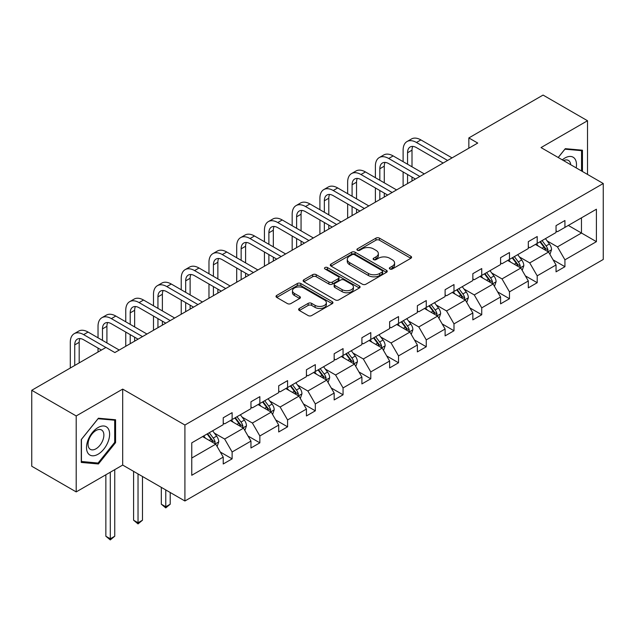 <?xml version="1.0" encoding="UTF-8"?>
<svg xmlns="http://www.w3.org/2000/svg" width="635" height="635" viewBox="0 0 635 635"><rect width="100%" height="100%" fill="white"/><g stroke="black" fill="none" stroke-linecap="round" stroke-linejoin="round"><path stroke-width="0.95" d="M389.866 268.986A1.73 1 0 0 0 392.311 268.986L410.853 258.286A2.469 1.429 0 0 0 411.575 257.278A2.469 1.429 0 0 0 410.853 256.27L379.436 238.133A2.469 1.429 0 0 0 375.952 238.133L357.41 248.841A1.73 1 0 0 0 356.902 249.539A1.73 1 0 0 0 357.41 250.246A1.73 1 0 0 0 359.847 250.246L362.252 248.864A7.898 4.556 0 0 1 373.42 248.864L376.039 250.373A7.898 4.556 0 0 1 378.349 253.595A7.898 4.556 0 0 1 376.039 256.818L373.634 258.207A1.73 1 0 0 0 373.126 258.913A1.73 1 0 0 0 373.634 259.62A1.73 1 0 0 0 376.079 259.62L378.476 258.231A7.898 4.556 0 0 1 389.644 258.231L392.263 259.747A7.898 4.556 0 0 1 394.581 262.969A7.898 4.556 0 0 1 392.263 266.192L389.866 267.573A1.73 1 0 0 0 389.358 268.28A1.73 1 0 0 0 389.866 268.986L389.866 267.573M299.339 308.459A2.469 1.429 0 0 0 298.617 309.467A2.469 1.429 0 0 0 299.339 310.475L308.15 315.563A2.469 1.429 0 0 0 311.642 315.563L332.232 303.673A2.469 1.429 0 0 0 332.954 302.665A2.469 1.429 0 0 0 332.232 301.657L300.823 283.52A2.469 1.429 0 0 0 297.331 283.52L276.741 295.41A2.469 1.429 0 0 0 276.019 296.418A2.469 1.429 0 0 0 276.741 297.426L287.385 303.57A2.469 1.429 0 0 0 290.878 303.57L299.688 298.482A2.469 1.429 0 0 0 300.411 297.474A2.469 1.429 0 0 0 299.688 296.466L294.41 293.418A6.604 3.81 0 0 1 292.473 290.727A6.604 3.81 0 0 1 296.553 287.203A6.604 3.81 0 0 1 303.744 288.028L324.421 299.966A6.604 3.81 0 0 1 326.358 302.665A6.604 3.81 0 0 1 322.278 306.189A6.604 3.81 0 0 1 315.087 305.356L311.642 303.371A2.469 1.429 0 0 0 308.15 303.371L299.339 308.459L299.339 310.475M122.69 389.104L76.2 415.949L31.75 390.287L31.75 466.241L76.2 491.903L122.69 465.066L184.912 500.991L184.912 425.029L122.69 389.104L122.69 465.066M587.518 174.419L587.518 120.737L541.028 147.582L603.25 183.507L184.912 425.029M587.518 120.737L543.068 95.075L468.844 137.93L468.844 148.193M31.75 390.287L105.974 347.432L114.864 352.56L477.734 143.065L468.844 137.93M362.426 284.226A2.469 1.429 0 0 0 365.911 284.226L386.509 272.336A2.469 1.429 0 0 0 387.231 271.328A2.469 1.429 0 0 0 386.509 270.32L355.092 252.19A2.469 1.429 0 0 0 351.607 252.19L331.01 264.073A2.469 1.429 0 0 0 330.287 265.081A2.469 1.429 0 0 0 331.01 266.089L362.426 284.226M325.684 269.359A1.73 1 0 0 1 327.438 269.605L327.438 267.549L359.37 285.988A2.469 1.429 0 0 1 360.093 286.996A2.469 1.429 0 0 1 359.37 288.004L338.78 299.895A2.469 1.429 0 0 1 335.288 299.895L303.871 281.757L303.871 279.741A2.469 1.429 0 0 0 303.149 280.749A2.469 1.429 0 0 0 303.871 281.757M303.871 279.741L312.69 274.653A2.469 1.429 0 0 1 316.174 274.653L328.914 282.011A2.469 1.429 0 0 0 332.407 282.011L338.257 278.638A2.469 1.429 0 0 0 338.979 277.63A2.469 1.429 0 0 0 338.257 276.622L324.993 268.962A1.73 1 0 0 1 324.485 268.256A1.73 1 0 0 1 325.549 267.335A1.73 1 0 0 1 327.438 267.549M76.2 415.949L76.2 491.903M191.762 442.841L223.226 424.672L223.226 417.79L232.116 412.663L232.116 419.537L250.96 408.654L250.96 401.78L259.85 396.645L259.85 403.527L278.702 392.644L278.702 385.77L287.584 380.635L287.584 387.517L306.435 376.634L306.435 369.753L315.325 364.625L315.325 371.499L334.169 360.616L334.169 353.743L343.059 348.607L343.059 355.489L361.902 344.607L361.902 337.733L370.792 332.597L370.792 339.479L389.636 328.597L389.636 321.715L398.526 316.587L398.526 323.461L417.37 312.579L417.37 305.705L426.26 300.569L426.26 307.451L445.111 296.569L445.111 289.695L453.993 284.559L453.993 291.441L472.845 280.559L472.845 273.677L481.735 268.549L481.735 275.423L500.578 264.541L500.578 257.667L509.468 252.532L509.468 259.413L528.312 248.531L528.312 241.657L537.202 236.522L537.202 243.395L556.046 232.521L556.046 225.639L564.936 220.512L564.936 227.386L596.408 209.217L596.408 241.657L564.936 259.826L564.936 266.7L556.046 271.836L556.046 264.954L537.202 275.836L537.202 282.71L528.312 287.845L528.312 280.972L509.468 291.846L509.468 298.728L500.578 303.855L500.578 296.982L481.735 307.864L481.735 314.738L472.845 319.873L472.845 312.991L453.993 323.874L453.993 330.748L445.111 335.883L445.111 329.009L426.26 339.884L426.26 346.766L417.37 351.893L417.37 345.019L398.526 355.902L398.526 362.776L389.636 367.911L389.636 361.029L370.792 371.912L370.792 378.785L361.902 383.921L361.902 377.047L343.059 387.921L343.059 394.803L334.169 399.931L334.169 393.057L315.325 403.939L315.325 410.813L306.435 415.949L306.435 409.067L287.584 419.949L287.584 426.823L278.702 431.959L278.702 425.085L259.85 435.959L259.85 442.841L250.96 447.969L250.96 441.095L232.116 451.977L232.116 458.851L223.226 463.987L223.226 457.105L191.762 475.274L191.762 442.841M184.912 500.991L603.25 259.461L603.25 183.507M230.338 420.568L243.499 428.165L224.647 439.039L214.36 433.102M224.647 439.039L232.116 451.977M243.499 428.165L250.96 441.095M223.226 423.029L224.647 423.847L232.116 419.537M258.072 404.551L271.232 412.147L252.389 423.029L242.094 417.084M252.389 423.029L259.85 435.959M271.232 412.147L278.702 425.085M250.96 407.019L252.389 407.837L259.85 403.527M285.806 388.541L298.966 396.137L280.122 407.019L269.827 401.074M280.122 407.019L287.584 419.949M298.966 396.137L306.435 409.067M278.702 391.001L280.122 391.827L287.584 387.517M313.547 372.531L326.7 380.127L307.856 391.001L297.561 385.064M307.856 391.001L315.325 403.939M326.7 380.127L334.169 393.057M306.435 374.991L307.856 375.809L315.325 371.499M341.281 356.513L354.433 364.109L335.59 374.991L325.303 369.046M335.59 374.991L343.059 387.921M354.433 364.109L361.902 377.047M334.169 358.981L335.59 359.799L343.059 355.489M369.014 340.503L382.167 348.099L363.323 358.981L353.036 353.036M363.323 358.981L370.792 371.912M382.167 348.099L389.636 361.029M361.902 342.963L363.323 343.789L370.792 339.479M396.748 324.493L409.908 332.081L391.057 342.963L380.77 337.026M391.057 342.963L398.526 355.902M409.908 332.081L417.37 345.019M389.636 326.954L391.057 327.771L398.526 323.461M424.482 308.475L437.642 316.071L418.798 326.954L408.503 321.008M418.798 326.954L426.26 339.884M437.642 316.071L445.111 329.009M417.37 310.944L418.798 311.761L426.26 307.451M452.215 292.465L465.376 300.061L446.532 310.944L436.237 304.998M446.532 310.944L453.993 323.874M465.376 300.061L472.845 312.991M445.111 294.926L446.532 295.751L453.993 291.441M479.957 276.455L493.109 284.043L474.266 294.926L463.971 288.988M474.266 294.926L481.735 307.864M493.109 284.043L500.578 296.982M472.845 278.916L474.266 279.733L481.735 275.423M507.69 260.437L520.843 268.034L501.999 278.916L491.712 272.971M501.999 278.916L509.468 291.846M520.843 268.034L528.312 280.972M500.578 262.906L501.999 263.723L509.468 259.413M535.424 244.427L548.577 252.024L529.733 262.906L519.446 256.961M529.733 262.906L537.202 275.836M548.577 252.024L556.046 264.954M528.312 246.888L529.733 247.713L537.202 243.395M568.317 225.433L581.469 233.029L557.466 246.888L547.179 240.951M557.466 246.888L564.936 259.826M596.408 241.657L581.469 233.029L581.469 217.845L596.408 209.217M556.046 230.878L557.466 231.696L564.936 227.386M191.762 458.033L215.757 444.175L202.605 436.578M215.757 444.175L223.226 457.105M553.117 259.874L564.936 266.7M525.375 275.884L537.202 282.71M497.642 291.902L509.468 298.728M469.908 307.911L481.735 314.738M442.174 323.921L453.993 330.748M414.441 339.939L426.26 346.766M386.707 355.949L398.526 362.776M358.965 371.959L370.792 378.785M331.232 387.977L343.059 394.803M303.498 403.987L315.325 410.813M275.765 419.997L287.584 426.823M248.031 436.015L259.85 442.841M220.297 452.025L232.116 458.851M582.446 171.498L582.446 150.201L565.293 148.669L558.197 157.496M115.578 442.627L115.578 419.751L98.417 418.219L81.264 439.563L81.264 462.439L98.417 463.971L115.578 442.627L114.689 442.111M390.557 269.232L392.263 268.248A7.898 4.556 0 0 0 394.581 265.017L394.581 262.969M378.349 253.595L378.349 255.651A7.898 4.556 0 0 1 376.039 258.874L374.325 259.858M410.821 258.302L379.436 240.189A2.469 1.429 0 0 0 375.952 240.189L358.1 250.492M386.477 272.359L355.092 254.238A2.469 1.429 0 0 0 351.607 254.238L331.041 266.113M382.143 272.034A1.73 1 0 0 0 382.651 271.328A1.73 1 0 0 0 382.143 270.621L354.568 254.706A1.73 1 0 0 0 352.123 254.706L349.599 256.167A7.898 4.556 0 0 0 347.281 259.39A7.898 4.556 0 0 0 349.599 262.612L368.443 273.494A7.898 4.556 0 0 0 379.611 273.494L382.143 272.034L382.143 274.09A1.73 1 0 0 0 382.651 273.383L382.651 271.328M347.281 259.39L347.281 261.445A7.898 4.556 0 0 0 349.599 264.668L349.599 262.612M382.143 274.09L379.611 275.55A7.898 4.556 0 0 1 368.443 275.55L349.599 264.668M303.911 281.773L312.69 276.709L312.69 274.653M338.979 277.63L338.979 279.678A2.469 1.429 0 0 1 338.257 280.686L332.407 284.059A2.469 1.429 0 0 1 328.914 284.059L316.174 276.709A2.469 1.429 0 0 0 312.69 276.709M327.438 269.605L359.339 288.02M342.138 289.639A6.604 3.81 0 0 0 349.329 290.465A6.604 3.81 0 0 0 353.409 286.949A6.604 3.81 0 0 0 351.472 284.25L344.186 280.043A2.469 1.429 0 0 0 340.693 280.043L334.851 283.416A2.469 1.429 0 0 0 334.129 284.424A2.469 1.429 0 0 0 334.851 285.433L342.138 289.639L342.138 291.695A6.604 3.81 0 0 0 349.329 292.521A6.604 3.81 0 0 0 353.409 288.996L353.409 286.949M334.129 284.424L334.129 286.48A2.469 1.429 0 0 0 334.851 287.488L334.851 285.433M342.138 291.695L334.851 287.488M326.358 302.665L326.358 304.721A6.604 3.81 0 0 1 322.278 308.237A6.604 3.81 0 0 1 315.087 307.411L311.642 305.419A2.469 1.429 0 0 0 308.15 305.419L299.371 310.491M292.473 290.727L292.473 292.775A6.604 3.81 0 0 0 294.41 295.473L294.41 293.418M299.656 298.506L294.41 295.473M332.2 303.689L300.823 285.575A2.469 1.429 0 0 0 297.331 285.575L276.773 297.442M96.607 462.923L98.417 463.971M549.934 254.365L551.569 249.642A6.66 3.85 -120 0 0 549.442 243.967L545.449 238.641M538.289 246.078L536.559 243.769M547.6 251.452L547.965 249.928A6.66 3.85 -120 0 0 546.06 245.92L542.068 240.586M540.401 241.554L544.79 247.42A3.397 1.961 60 0 1 545.409 248.444L547.965 249.928M539.94 241.824L543.925 247.15A6.66 3.85 60 0 1 545.592 250.293M403.114 161.671L403.114 150.177A18.86 10.89 60 0 1 407.019 141.541L411.464 138.978A18.86 10.89 60 0 1 420.894 139.914L452.041 157.893M407.019 141.541A18.86 10.89 60 0 1 416.449 142.478L447.596 160.464M443.151 163.028L416.449 147.614A12.573 7.255 -120 0 0 410.162 146.987A12.573 7.255 -120 0 0 407.559 152.741L407.559 164.243M412.79 146.407A12.573 7.255 -120 0 0 412.004 150.177L412.004 166.807M407.559 174.506L407.559 183.578M412.004 177.07L412.004 181.015M403.114 186.142L403.114 171.934M522.2 270.375L523.827 265.652A6.66 3.85 -120 0 0 521.708 259.977L517.716 254.651M510.556 262.096L508.825 259.786M519.859 267.47L520.232 265.938A6.66 3.85 -120 0 0 518.327 261.93L514.334 256.603M512.667 257.564L517.057 263.43A3.397 1.961 60 0 1 517.676 264.462L520.232 265.938M512.199 257.834L516.192 263.16A6.66 3.85 60 0 1 517.85 266.311M494.459 286.385L496.094 281.662A6.66 3.85 -120 0 0 493.966 275.995L489.982 270.661M482.822 278.106L481.092 275.796M492.125 283.48L492.498 281.948A6.66 3.85 -120 0 0 490.593 277.94L486.6 272.613M484.934 273.574L489.323 279.44A3.397 1.961 60 0 1 489.942 280.472L492.498 281.948M484.465 273.844L488.458 279.17A6.66 3.85 60 0 1 490.117 282.321M375.38 177.689L375.38 166.187A18.86 10.89 60 0 1 379.285 157.559L383.73 154.988A18.86 10.89 60 0 1 393.16 155.924L424.307 173.911M379.285 157.559A18.86 10.89 60 0 1 388.715 158.488L419.862 176.474M415.417 179.038L388.715 163.624A12.573 7.255 -120 0 0 382.429 163.005A12.573 7.255 -120 0 0 379.825 168.759L379.825 180.253M385.056 162.417A12.573 7.255 -120 0 0 384.27 166.187L384.27 182.816M379.825 190.516L379.825 199.588M384.27 193.08L384.27 197.025M375.38 202.16L375.38 187.952M347.647 193.699L347.647 182.205A18.86 10.89 60 0 1 351.552 173.569L355.997 171.005A18.86 10.89 60 0 1 365.427 171.934L396.573 189.921M351.552 173.569A18.86 10.89 60 0 1 360.982 174.506L392.128 192.484M387.683 195.056L360.982 179.634A12.573 7.255 -120 0 0 354.695 179.014A12.573 7.255 -120 0 0 352.092 184.769L352.092 196.263M357.322 178.435A12.573 7.255 -120 0 0 356.537 182.205L356.537 198.834M352.092 206.526L352.092 215.606M356.537 209.098L356.537 213.035M347.647 218.17L347.647 203.962M576.191 167.886A16.343 9.438 120 0 0 562.308 159.869M570.706 164.719A11.192 6.461 120 0 0 568.428 160.441A11.192 6.461 120 0 0 563.578 160.599M558.236 157.52L564.936 149.177L581.557 150.662L581.557 170.982M580.461 150.027L581.557 150.662M108.069 441.785A16.343 9.438 120 0 0 103.846 425.998A16.343 9.438 120 0 0 88.059 439.992A16.343 9.438 120 0 0 92.289 455.779A16.343 9.438 120 0 0 108.069 441.785M102.814 440.285A11.192 6.461 120 0 0 101.552 429.982A11.192 6.461 120 0 0 89.106 439.063A11.192 6.461 120 0 0 90.368 449.366A11.192 6.461 120 0 0 102.814 440.285M81.439 461.566L81.439 439.404L98.068 418.727L114.689 420.211L114.689 442.373L98.068 463.05L81.264 461.462M113.586 419.576L114.689 420.211M466.725 302.403L468.36 297.68A6.66 3.85 -120 0 0 466.233 292.005L462.24 286.679M455.089 294.116L453.35 291.806M464.391 299.49L464.764 297.966A6.66 3.85 -120 0 0 462.859 293.957L458.867 288.623M457.2 289.592L461.589 295.458A3.397 1.961 60 0 1 462.209 296.481L464.764 297.966M456.732 289.862L460.724 295.188A6.66 3.85 60 0 1 462.383 298.331M319.905 209.709L319.905 198.215A18.86 10.89 60 0 1 323.818 189.579L328.255 187.015A18.86 10.89 60 0 1 337.685 187.952L368.84 205.93M323.818 189.579A18.86 10.89 60 0 1 333.24 190.516L364.395 208.502M359.95 211.066L333.24 195.651A12.573 7.255 -120 0 0 326.954 195.024A12.573 7.255 -120 0 0 324.35 200.779L324.35 212.28M329.589 194.445A12.573 7.255 -120 0 0 328.795 198.215L328.795 214.844M324.35 222.544L324.35 231.616M328.795 225.108L328.795 229.052M319.905 234.18L319.905 219.972M438.991 318.413L440.626 313.69A6.66 3.85 -120 0 0 438.499 308.015L434.507 302.689M427.347 310.134L425.617 307.824M436.658 315.508L437.031 313.976A6.66 3.85 -120 0 0 435.126 309.967L431.133 304.641M429.458 305.602L433.856 311.467A3.397 1.961 60 0 1 434.475 312.499L437.031 313.976M428.998 305.872L432.991 311.198A6.66 3.85 60 0 1 434.65 314.349M292.171 225.727L292.171 214.225A18.86 10.89 60 0 1 296.077 205.597L300.522 203.025A18.86 10.89 60 0 1 309.951 203.962L341.098 221.948M296.077 205.597A18.86 10.89 60 0 1 305.506 206.526L336.653 224.512M332.208 227.076L305.506 211.661A12.573 7.255 -120 0 0 299.22 211.042A12.573 7.255 -120 0 0 296.616 216.797L296.616 228.29M301.847 210.463A12.573 7.255 -120 0 0 301.061 214.225L301.061 230.854M296.616 238.554L296.616 247.626M301.061 241.117L301.061 245.062M292.171 250.198L292.171 235.99M411.258 334.423L412.893 329.7A6.66 3.85 -120 0 0 410.766 324.033L406.773 318.699M399.613 326.144L397.883 323.834M408.924 331.518L409.297 329.986A6.66 3.85 -120 0 0 407.384 325.977L403.4 320.651M401.725 321.612L406.122 327.477A3.397 1.961 60 0 1 406.733 328.509L409.297 329.986M401.264 321.881L405.257 327.215A6.66 3.85 60 0 1 406.916 330.359M264.438 241.737L264.438 230.243A18.86 10.89 60 0 1 268.343 221.607L272.788 219.043A18.86 10.89 60 0 1 282.218 219.972L313.365 237.958M268.343 221.607A18.86 10.89 60 0 1 277.773 222.544L308.92 240.522M304.475 243.094L277.773 227.671A12.573 7.255 -120 0 0 271.486 227.052A12.573 7.255 -120 0 0 268.883 232.807L268.883 244.3M274.114 226.473A12.573 7.255 -120 0 0 273.328 230.243L273.328 246.872M268.883 254.564L268.883 263.644M273.328 257.135L273.328 261.072M264.438 266.208L264.438 252M383.524 350.441L385.159 345.718A6.66 3.85 -120 0 0 383.032 340.042L379.039 334.716M371.88 342.154L370.149 339.844M381.19 347.528L381.556 346.004A6.66 3.85 -120 0 0 379.651 341.995L375.658 336.661M373.991 337.63L378.381 343.495A3.397 1.961 60 0 1 379 344.519L381.556 346.004M373.531 337.899L377.515 343.225A6.66 3.85 60 0 1 379.182 346.369M236.704 257.747L236.704 246.253A18.86 10.89 60 0 1 240.609 237.617L245.054 235.053A18.86 10.89 60 0 1 254.484 235.99L285.631 253.968M240.609 237.617A18.86 10.89 60 0 1 250.039 238.554L281.186 256.54M276.741 259.104L250.039 243.689A12.573 7.255 -120 0 0 243.753 243.062A12.573 7.255 -120 0 0 241.149 248.817L241.149 260.318M246.38 242.483A12.573 7.255 -120 0 0 245.594 246.253L245.594 262.882M241.149 270.581L241.149 279.654M245.594 273.145L245.594 277.09M236.704 282.218L236.704 268.01M355.791 366.451L357.418 361.728A6.66 3.85 -120 0 0 355.298 356.052L351.306 350.726M344.146 358.172L342.416 355.862M353.449 363.545L353.822 362.013A6.66 3.85 -120 0 0 351.917 358.005L347.924 352.679M346.258 353.639L350.647 359.505A3.397 1.961 60 0 1 351.266 360.537L353.822 362.013M345.789 353.909L349.782 359.235A6.66 3.85 60 0 1 351.441 362.387M208.971 273.764L208.971 262.263A18.86 10.89 60 0 1 212.876 253.635L217.321 251.063A18.86 10.89 60 0 1 226.751 252L257.897 269.986M212.876 253.635A18.86 10.89 60 0 1 222.306 254.564L253.452 272.55M249.007 275.114L222.306 259.699A12.573 7.255 -120 0 0 216.019 259.08A12.573 7.255 -120 0 0 213.416 264.835L213.416 276.328M218.646 258.501A12.573 7.255 -120 0 0 217.861 262.263L217.861 278.892M213.416 286.591L213.416 295.664M217.861 289.155L217.861 293.1M208.971 298.236L208.971 284.028M328.049 382.46L329.684 377.738A6.66 3.85 -120 0 0 327.557 372.07L323.572 366.736M316.413 374.182L314.682 371.872M325.715 379.555L326.088 378.023A6.66 3.85 -120 0 0 324.183 374.015L320.191 368.689M318.524 369.649L322.913 375.515A3.397 1.961 60 0 1 323.533 376.547L326.088 378.023M318.056 369.919L322.048 375.253A6.66 3.85 60 0 1 323.707 378.397M181.237 289.774L181.237 278.281A18.86 10.89 60 0 1 185.142 269.645L189.587 267.081A18.86 10.89 60 0 1 199.017 268.01L230.164 285.996M185.142 269.645A18.86 10.89 60 0 1 194.572 270.581L225.719 288.56M221.274 291.132L194.572 275.709A12.573 7.255 -120 0 0 188.285 275.09A12.573 7.255 -120 0 0 185.682 280.845L185.682 292.338M190.913 274.51A12.573 7.255 -120 0 0 190.127 278.281L190.127 294.91M185.682 302.601L185.682 311.682M190.127 305.173L190.127 309.11M181.237 314.246L181.237 300.037M300.315 398.478L301.95 393.756A6.66 3.85 -120 0 0 299.823 388.08L295.831 382.754M288.679 390.192L286.941 387.882M297.982 395.565L298.355 394.041A6.66 3.85 -120 0 0 296.45 390.033L292.457 384.699M290.79 385.667L295.18 391.533A3.397 1.961 60 0 1 295.799 392.557L298.355 394.041M290.322 385.937L294.315 391.263A6.66 3.85 60 0 1 295.974 394.406M153.495 305.784L153.495 294.291A18.86 10.89 60 0 1 157.409 285.655L161.846 283.091A18.86 10.89 60 0 1 171.275 284.028L202.43 302.006M157.409 285.655A18.86 10.89 60 0 1 166.83 286.591L197.985 304.578M193.54 307.142L166.83 291.727A12.573 7.255 -120 0 0 160.544 291.1A12.573 7.255 -120 0 0 157.94 296.855L157.94 308.356M163.179 290.52A12.573 7.255 -120 0 0 162.385 294.291L162.385 310.92M157.94 318.619L157.94 327.692M162.385 321.183L162.385 325.128M153.495 330.256L153.495 316.055M272.582 414.488L274.217 409.765A6.66 3.85 -120 0 0 272.09 404.09L268.097 398.764M260.937 406.209L259.207 403.9M270.248 411.583L270.621 410.051A6.66 3.85 -120 0 0 268.716 406.043L264.724 400.717M263.049 401.677L267.446 407.543A3.397 1.961 60 0 1 268.065 408.575L270.621 410.051M262.588 401.947L266.581 407.273A6.66 3.85 60 0 1 268.24 410.424M165.767 489.934L165.767 506.77L170.212 504.206L170.212 492.498M170.212 504.206L165.767 507.897L161.322 504.206L161.322 487.37M161.322 504.206L165.767 506.77L165.767 507.897M125.762 321.802L125.762 310.301A18.86 10.89 60 0 1 129.667 301.673L134.112 299.109A18.86 10.89 60 0 1 143.542 300.037L174.689 318.024M129.667 301.673A18.86 10.89 60 0 1 139.097 302.601L170.243 320.588M165.798 323.151L139.097 307.737A12.573 7.255 -120 0 0 132.81 307.118A12.573 7.255 -120 0 0 130.207 312.872L130.207 324.366M135.438 306.538A12.573 7.255 -120 0 0 134.652 310.301L134.652 326.93M130.207 334.629L130.207 343.702M134.652 337.193L134.652 341.138M125.762 346.273L125.762 332.065M244.848 430.498L246.483 425.775A6.66 3.85 -120 0 0 244.356 420.108L240.363 414.774M233.204 422.219L231.473 419.91M242.514 427.593L242.887 426.061A6.66 3.85 -120 0 0 240.975 422.053L236.982 416.727M235.315 417.687L239.712 423.553A3.397 1.961 60 0 1 240.324 424.585L242.887 426.061M234.855 417.957L238.847 423.291A6.66 3.85 60 0 1 240.506 426.434M138.033 473.924L138.033 522.78L142.478 520.216L142.478 476.488M142.478 520.216L138.033 523.907L133.588 520.216L133.588 471.353M133.588 520.216L138.033 522.78L138.033 523.907M98.028 337.812L98.028 326.319A18.86 10.89 60 0 1 101.933 317.683L106.378 315.119A18.86 10.89 60 0 1 115.808 316.055L146.955 334.034M101.933 317.683A18.86 10.89 60 0 1 111.363 318.619L142.51 336.598M138.065 339.169L111.363 323.747A12.573 7.255 -120 0 0 105.077 323.128A12.573 7.255 -120 0 0 102.473 328.882L102.473 340.376M107.704 322.548A12.573 7.255 -120 0 0 106.918 326.319L106.918 342.948M98.028 352.02L98.028 348.075M217.114 446.516L218.75 441.793A6.66 3.85 -120 0 0 216.622 436.118L212.63 430.792M205.47 438.229L203.74 435.92M214.781 443.603L215.146 442.079A6.66 3.85 -120 0 0 213.241 438.071L209.248 432.737M207.581 433.705L211.971 439.571A3.397 1.961 60 0 1 212.59 440.603L215.146 442.079M207.121 433.975L211.106 439.301A6.66 3.85 60 0 1 212.773 442.444M110.299 472.218L110.299 538.797L114.745 536.226L114.745 469.654M114.745 536.226L110.299 539.925L105.855 536.226L105.855 474.782M105.855 536.226L110.299 538.797L110.299 539.925M70.294 368.03L70.294 342.328A18.86 10.89 60 0 1 74.2 333.692L78.645 331.129A18.86 10.89 60 0 1 88.074 332.065L119.221 350.044M74.2 333.692A18.86 10.89 60 0 1 83.629 334.629L105.886 347.48M101.441 350.044L83.629 339.765A12.573 7.255 -120 0 0 77.343 339.138A12.573 7.255 -120 0 0 74.739 344.892L74.739 365.466M79.97 338.558A12.573 7.255 -120 0 0 79.184 342.328L79.184 362.895M392.263 268.248L392.263 266.192M373.634 259.62L373.634 258.207M376.039 258.874L376.039 256.818M357.41 250.246L357.41 248.841M375.952 240.189L375.952 238.133M379.436 240.189L379.436 238.133M410.853 258.286L410.853 256.27M331.01 266.089L331.01 264.073M351.607 254.238L351.607 252.19M355.092 254.238L355.092 252.19M386.509 272.336L386.509 270.32M368.443 275.55L368.443 273.494M379.611 275.55L379.611 273.494M316.174 276.709L316.174 274.653M328.914 284.059L328.914 282.011M332.407 284.059L332.407 282.011M338.257 280.686L338.257 278.638M359.37 288.004L359.37 285.988M308.15 305.419L308.15 303.371M311.642 305.419L311.642 303.371M315.087 307.411L315.087 305.356M299.688 298.482L299.688 296.466M276.741 297.426L276.741 295.41M297.331 285.575L297.331 283.52M300.823 285.575L300.823 283.52M332.232 303.673L332.232 301.657M548.1 251.746L551.521 249.769M546.06 245.92L549.442 243.967M542.036 248.245L543.925 247.15M420.894 139.914L416.449 142.478M412.004 150.177L407.559 152.741M520.367 267.756L523.788 265.779M518.327 261.93L521.708 259.977M514.302 264.255L516.192 263.16M492.633 283.774L496.054 281.797M490.593 277.94L493.966 275.995M486.561 280.265L488.458 279.17M393.16 155.924L388.715 158.488M384.27 166.187L379.825 168.759M365.427 171.934L360.982 174.506M356.537 182.205L352.092 184.769M464.891 299.784L468.32 297.807M462.859 293.957L466.233 292.005M458.827 296.283L460.724 295.188M337.685 187.952L333.24 190.516M328.795 198.215L324.35 200.779M437.158 315.793L440.579 313.817M435.126 309.967L438.499 308.015M431.094 312.293L432.991 311.198M309.951 203.962L305.506 206.526M301.061 214.225L296.616 216.797M409.424 331.811L412.845 329.835M407.384 325.977L410.766 324.033M403.36 328.303L405.257 327.215M282.218 219.972L277.773 222.544M273.328 230.243L268.883 232.807M381.691 347.821L385.112 345.845M379.651 341.995L383.032 340.042M375.626 344.321L377.515 343.225M254.484 235.99L250.039 238.554M245.594 246.253L241.149 248.817M353.957 363.831L357.378 361.855M351.917 358.005L355.298 356.052M347.893 360.331L349.782 359.235M226.751 252L222.306 254.564M217.861 262.263L213.416 264.835M326.223 379.849L329.644 377.873M324.183 374.015L327.557 372.07M320.151 376.341L322.048 375.253M199.017 268.01L194.572 270.581M190.127 278.281L185.682 280.845M298.482 395.859L301.911 393.883M296.45 390.033L299.823 388.08M292.417 392.359L294.315 391.263M171.275 284.028L166.83 286.591M162.385 294.291L157.94 296.855M270.748 411.869L274.169 409.892M268.716 406.043L272.09 404.09M264.684 408.368L266.581 407.273M143.542 300.037L139.097 302.601M134.652 310.301L130.207 312.872M243.014 427.887L246.436 425.91M240.975 422.053L244.356 420.108M236.95 424.378L238.847 423.291M115.808 316.055L111.363 318.619M106.918 326.319L102.473 328.882M215.281 443.897L218.702 441.92M213.241 438.071L216.622 436.118M209.217 440.396L211.106 439.301M88.074 332.065L83.629 334.629M79.184 342.328L74.739 344.892"/></g></svg>
